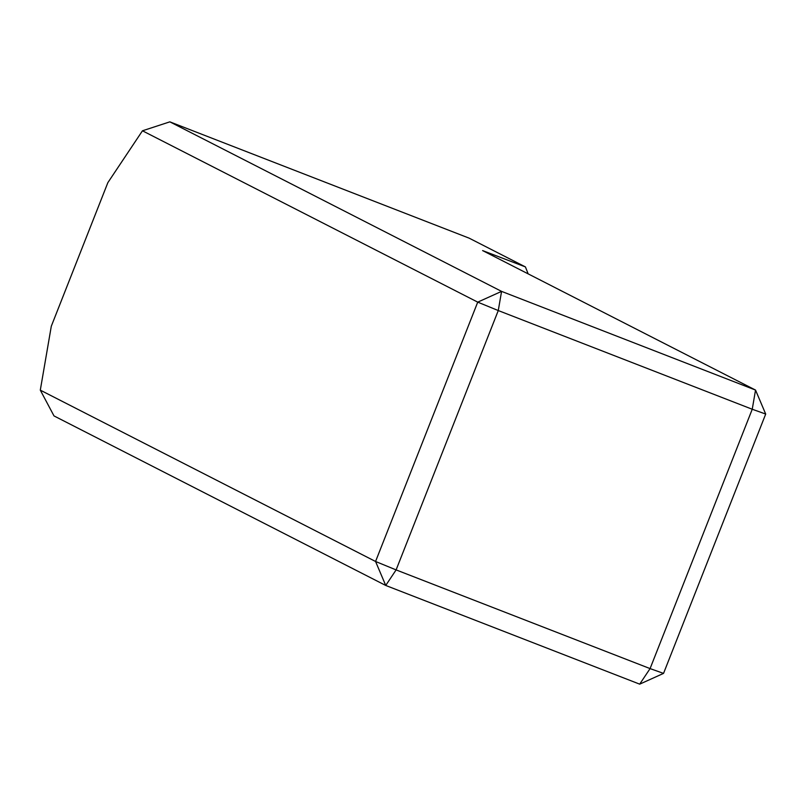 <?xml version="1.0" encoding="UTF-8"?>
<svg xmlns="http://www.w3.org/2000/svg" width="806" height="806" viewBox="0 0 806 806"><rect width="100%" height="100%" fill="white"/><g stroke="black" fill="none" stroke-linecap="round" stroke-linejoin="round"><path stroke-width="1.21" d="M528.152 273.869L525.421 266.917L482.603 250.585L755.534 390.074L501.574 291.379L477.726 302.139L142.461 130.794L107.853 182.65L51.302 326.218L40.3 390.144L375.566 561.48L477.726 302.139L498.269 310.552L396.109 569.902L650.079 668.597L752.24 409.247L498.269 310.552L501.574 291.379L169.844 121.847L469.163 238.163L525.421 266.917M765.7 414.052L752.24 409.247L755.534 390.074L765.7 414.052L663.54 673.393L639.692 684.153L385.731 585.458L54.002 415.926L40.3 390.144M142.461 130.794L169.844 121.847M663.54 673.393L650.079 668.597L639.692 684.153M396.109 569.902L375.566 561.48L385.731 585.458L396.109 569.902"/></g></svg>
